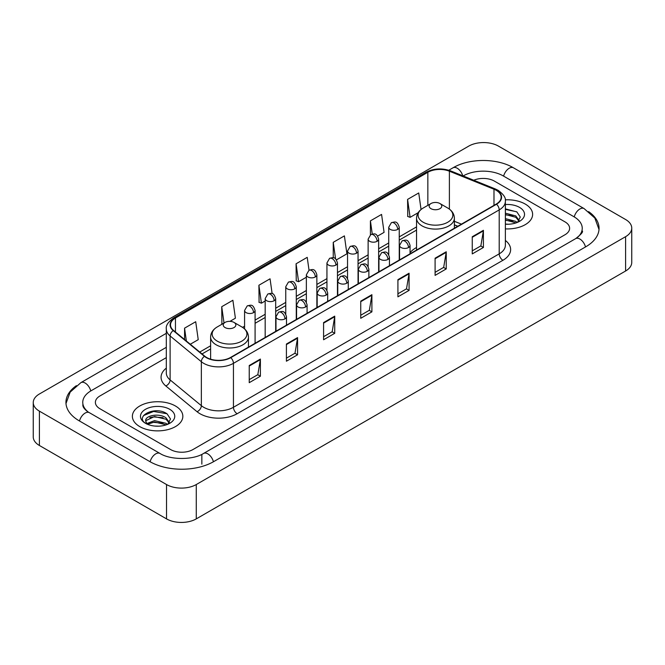 <?xml version="1.0" encoding="UTF-8"?>
<svg xmlns="http://www.w3.org/2000/svg" width="665" height="665" viewBox="0 0 665 665"><rect width="100%" height="100%" fill="white"/><g stroke="black" fill="none" stroke-linecap="round" stroke-linejoin="round"><path stroke-width="1" d="M416.539 247.513A27.864 16.085 0 0 0 410.056 252.725M457.72 226.3L454.386 224.945M525.234 204.064A25.228 14.572 0 0 0 505.267 199.841A25.228 14.572 0 0 1 525.234 204.064A25.228 14.572 0 0 1 532.623 214.363A25.228 14.572 0 0 0 525.234 204.064M175.452 405.999A25.228 14.572 0 0 0 147.954 402.84A25.228 14.572 0 0 0 132.377 416.298A25.228 14.572 0 0 0 139.766 426.606A25.228 14.572 0 0 0 167.264 429.765A25.228 14.572 0 0 0 182.842 416.298A25.228 14.572 0 0 0 175.452 405.999A25.228 14.572 0 0 0 147.954 402.84A25.228 14.572 0 0 0 132.377 416.298A25.228 14.572 0 0 0 139.766 426.606A25.228 14.572 0 0 0 167.264 429.765A25.228 14.572 0 0 0 182.842 416.298A25.228 14.572 0 0 0 175.452 405.999M496.24 190.323A16.825 9.709 180 0 1 501.161 197.189A16.825 9.709 180 0 1 496.24 204.055L230.464 357.504A16.825 9.709 180 0 1 204.795 356.207L173.565 330.455A16.825 9.709 180 0 1 170.523 324.886A16.825 9.709 180 0 1 175.452 318.02L427.844 172.293A16.825 9.709 180 0 1 449.39 171.204L493.987 189.234A16.825 9.709 180 0 1 496.24 190.323M496.531 190.157A17.24 9.958 0 0 0 494.236 189.035L449.631 171.005A17.24 9.958 0 0 0 427.553 172.119L175.153 317.845A17.24 9.958 0 0 0 173.216 330.596L204.446 356.34A17.24 9.958 0 0 0 230.763 357.67L496.531 204.23A17.24 9.958 0 0 0 496.531 190.157M249.234 365.509L249.234 382.674L260.389 376.232L260.389 359.067L249.234 365.509M249.234 379.632L257.829 374.669L260.348 359.64A4.206 2.427 -120 0 0 260.389 359.067M257.754 374.711L260.389 376.232M286.407 344.046L286.407 361.211L297.563 354.778L297.563 337.604L286.407 344.046M286.407 358.169L294.994 353.206L297.513 338.177A4.206 2.427 -120 0 0 297.563 337.604M294.919 353.256L297.563 354.778M323.581 322.583L323.581 339.757L334.728 333.315L334.728 316.149L323.581 322.583M323.581 336.706L332.168 331.752L334.686 316.715A4.206 2.427 -120 0 0 334.728 316.149M332.093 331.793L334.728 333.315M472.258 236.74L472.258 253.914L483.413 247.471L483.413 230.306L472.258 236.74M472.258 250.863L480.853 245.909L483.372 230.88A4.206 2.427 -120 0 0 483.413 230.306M480.778 245.95L483.413 247.471M435.093 258.203L435.093 275.376L446.24 268.934L446.24 251.769L435.093 258.203M435.093 272.326L443.68 267.372L446.198 252.334A4.206 2.427 -120 0 0 446.24 251.769M443.605 267.413L446.24 268.934M397.919 279.666L397.919 296.831L409.075 290.397L409.075 273.224L397.919 279.666M397.919 293.789L406.506 288.826L409.025 273.797A4.206 2.427 -120 0 0 409.075 273.224M406.431 288.868L409.075 290.397M360.746 301.129L360.746 318.294L371.901 311.852L371.901 294.686L360.746 301.129M360.746 315.243L369.341 310.289L371.86 295.26A4.206 2.427 -120 0 0 371.901 294.686M369.266 310.331L371.901 311.852M505.367 228.885A25.228 14.572 0 0 0 532.623 214.363A25.228 14.572 0 0 1 505.367 228.885M170.622 449.565A15.769 9.102 0 0 0 192.925 449.565L565.001 234.745A15.769 9.102 0 0 0 569.622 228.311A15.769 9.102 0 0 0 565.001 221.869L494.378 181.096A15.769 9.102 0 0 0 473.763 180.248A15.769 9.102 0 0 1 494.378 181.096L565.001 221.869A15.769 9.102 0 0 1 569.622 228.311A15.769 9.102 0 0 1 565.001 234.745L192.925 449.565A15.769 9.102 0 0 1 170.622 449.565L99.999 408.792L170.622 449.565M166.317 357.629L99.999 395.916A15.769 9.102 0 0 0 95.378 402.35A15.769 9.102 0 0 0 99.999 408.792A15.769 9.102 0 0 1 95.378 402.35A15.769 9.102 0 0 1 99.999 395.916L166.317 357.629M229.949 321.353L235.402 318.203L232.883 300.264L221.728 306.706L221.91 323.772M190.29 344.246L198.228 339.665L195.71 321.727L184.562 328.161L184.562 339.524M336.465 259.857L346.914 253.822L344.395 235.884L333.24 242.326L333.24 257.771M377.654 236.075L384.079 232.359L381.569 214.421L370.413 220.863L370.413 234.812M421.053 209.483L418.734 192.966L407.587 199.4L407.761 216.466M272.135 293.622L270.057 278.81L258.901 285.243L259.084 302.309M309.034 270.231L307.222 257.347L296.075 263.781L296.249 280.846M296.075 263.781L298.593 281.719L306.357 277.238M298.593 281.719L296.075 280.78M333.24 242.326L335.567 258.885M370.413 220.863L372.259 234.013M407.587 199.4L410.106 217.339L418.169 212.684M410.106 217.339L407.587 216.399M258.901 285.243L261.42 303.182L265.169 301.021M261.42 303.182L258.901 302.243M222.409 323.955L221.728 323.705M221.728 306.706L224.022 323.024M184.562 328.161L186.366 341.004M576.996 237.804A28.387 16.392 0 0 0 582.241 228.311A28.387 16.392 0 0 0 573.92 216.724L503.297 175.951A28.387 16.392 0 0 0 463.156 175.951L463.139 175.959M166.317 347.321L91.08 390.762A28.387 16.392 0 0 0 82.759 402.35A28.387 16.392 0 0 0 88.004 411.843M166.533 484.544A21.031 12.136 0 0 0 196.266 484.544L625.59 236.682A21.031 12.136 0 0 0 631.75 228.095A21.031 12.136 0 0 0 625.59 219.508L498.467 146.117A21.031 12.136 0 0 0 468.734 146.117L39.41 393.988A21.031 12.136 0 0 0 33.25 402.566A21.031 12.136 0 0 0 39.41 411.153L166.533 484.544L166.533 518.883A21.031 12.136 0 0 0 196.266 518.883L625.59 271.012A21.031 12.136 0 0 0 631.75 262.434L631.75 228.095M33.25 402.566L33.25 436.905A21.031 12.136 0 0 0 39.41 445.492L166.533 518.883M76.392 385.658A45.212 26.101 0 0 0 65.943 402.35A45.212 26.101 0 0 0 79.185 420.812L149.808 461.585A45.212 26.101 0 0 0 213.739 461.585L585.815 246.765A45.212 26.101 0 0 0 599.057 228.311A45.212 26.101 0 0 0 588.608 211.62M457.761 226.275L454.386 224.911M505.367 224.072L508.501 224.23M505.367 218.627L515.791 221.37L517.179 222.484M505.367 219.982L516.04 222.9M505.367 213.174L515.791 215.917L519.199 220.63M505.367 214.537L515.791 217.28L518.933 220.988M505.367 224.188A17.14 9.892 0 0 0 519.506 221.354A17.14 9.892 0 0 0 519.506 207.364A17.14 9.892 0 0 0 505.367 204.537M517.586 222.31L520.271 217.039L516.871 211.927L505.367 208.86M505.367 209.392L516.639 211.769M505.367 214.845L512.848 215.776M505.367 220.298L512.848 221.229M431.003 208.677A6.309 3.641 0 0 0 439.922 208.677A6.309 3.641 0 0 0 439.922 203.523L447.753 208.045A17.381 10.033 0 0 1 447.753 222.243A17.381 10.033 0 0 1 423.173 222.235A17.381 10.033 0 0 1 423.173 208.045C418.892 210.589 416.681 213.964 416.539 218.178A18.928 10.923 0 0 0 422.084 225.9A18.928 10.923 0 0 0 442.707 228.27A18.928 10.923 0 0 0 454.386 218.178C454.245 213.964 452.034 210.589 447.753 208.045L439.922 203.523A6.309 3.641 0 0 0 431.003 203.523A6.309 3.641 0 0 0 431.003 208.677M225.078 327.562A6.309 3.641 0 0 0 233.997 327.562A6.309 3.641 0 0 0 233.997 322.409L241.827 326.931A17.381 10.033 0 0 0 241.827 326.931A17.381 10.033 0 0 1 241.827 341.128A17.381 10.033 0 0 1 217.247 341.128A17.381 10.033 0 0 1 217.247 326.939C212.966 329.474 210.755 332.857 210.614 337.064A18.928 10.923 0 0 0 216.158 344.794A18.928 10.923 0 0 0 236.782 347.163A18.928 10.923 0 0 0 248.461 337.064C248.319 332.857 246.108 329.474 241.827 326.939L233.997 322.409A6.309 3.641 0 0 0 225.078 322.409A6.309 3.641 0 0 0 225.078 327.562M154.762 426.057L158.727 426.174M146.882 423.547L154.538 420.629L166.009 423.306L167.397 424.42M147.588 424.278L154.538 421.992L166.258 424.844M147.007 424.071L145.776 421.194A11.879 6.858 0 0 0 147.697 424.37M169.425 422.574L166.009 417.861C158.877 412.541 144.205 415.825 145.776 421.194L145.735 420.671M145.81 421.361L146.134 420.48L154.538 416.539L166.009 419.224L169.159 422.923M167.804 424.253L170.489 418.983L167.098 413.863C155.07 405.226 133.707 416.614 146.042 423.597L146.657 423.971M169.733 409.308A17.14 9.892 0 0 0 145.494 409.308A17.14 9.892 0 0 0 145.494 423.297A17.14 9.892 0 0 0 169.733 423.297A17.14 9.892 0 0 0 169.733 409.308M143.54 415.583L153.598 411.452L166.865 413.713M149.825 417.595L153.598 416.905L163.066 417.72M149.825 423.04L153.598 422.358L163.066 423.173M505.367 240.447A26.284 15.179 180 0 1 502.931 260.289L237.156 413.73A5.254 3.034 60 0 1 233.44 407.288L499.207 253.847A21.031 12.136 0 0 0 505.367 245.26L505.367 201.312A21.031 12.136 180 0 1 499.207 209.899A5.254 3.034 -120 0 0 496.531 204.23M237.156 413.73A26.284 15.179 180 0 1 199.99 413.73A26.284 15.179 180 0 1 197.04 411.702L165.809 385.949A26.284 15.179 180 0 1 166.317 368.144M203.706 407.288A21.031 12.136 0 0 0 233.44 407.288L233.44 363.339A21.031 12.136 180 0 1 201.345 361.718L170.115 335.966A21.031 12.136 180 0 1 166.317 329L166.317 372.957A21.031 12.136 0 0 0 170.115 379.923L201.345 405.667A21.031 12.136 0 0 0 203.706 407.288M505.367 201.312C506.073 198.029 503.654 194.363 498.118 190.323L495.358 188.976A5.254 2.461 112 0 0 494.236 189.035M495.358 188.976L450.762 170.947C442.05 167.871 433.788 168.32 425.966 172.293A5.254 3.034 60 0 1 427.553 172.119M175.153 317.845A5.254 3.034 -120 0 0 173.565 318.011C168.104 321.935 165.693 325.601 166.317 329M173.216 330.596A5.254 3.516 129.5 0 0 170.115 335.966L170.115 379.923A5.254 3.516 -50.5 0 1 165.809 385.949M450.762 170.947A5.254 2.461 112 0 0 449.631 171.005M204.446 356.34A5.254 3.516 129.5 0 0 201.345 361.718L201.345 405.667A5.254 3.516 -50.5 0 1 197.04 411.702M230.763 357.67A5.254 3.034 60 0 1 233.44 363.339L499.207 209.899L499.207 253.847A5.254 3.034 60 0 0 502.931 260.289M175.452 318.02L175.452 332.01M493.987 189.234L493.987 205.352M449.39 171.204L449.39 209.118M461.444 224.147L454.386 221.295M427.844 172.293L427.844 205.344M416.539 226.898L399.241 236.881M388.726 242.958L378.643 248.776M368.127 254.845L358.053 260.663M347.537 266.731L337.463 272.55M326.947 278.618L316.864 284.437M306.357 290.514L296.274 296.332M285.759 302.4L275.684 308.219M265.169 314.287L255.086 320.106M244.579 326.174L242.525 327.363M210.614 345.783L199.758 352.051M360.746 301.669L371.86 295.26M397.919 280.206L409.025 273.797M435.093 258.751L446.198 252.334M472.258 237.289L483.372 230.88M323.581 323.132L334.686 316.715M286.407 344.586L297.513 338.177M249.234 366.049L260.348 359.64M213.423 461.768A8.412 4.854 -120 0 0 207.796 453.854A8.412 4.854 -120 0 0 203.59 453.439C193.241 460.13 170.298 460.13 159.957 453.439L89.334 412.666C88.495 412.358 84.397 409.565 83.108 406.606L82.759 404.927M150.124 461.768A8.412 4.854 -60 0 1 155.751 453.854A8.412 4.854 -60 0 1 159.957 453.439M79.501 420.995A8.412 4.854 -60 0 1 85.128 413.081A8.412 4.854 -60 0 1 89.334 412.666M65.985 403.539L70.174 392.101L80.922 382.624A8.412 4.854 60 0 1 85.128 383.04A8.412 4.854 60 0 1 90.764 390.954M448.775 170.248L453.006 167.804A8.412 4.854 60 0 1 457.204 168.22A8.412 4.854 60 0 1 462.749 175.801M453.006 167.804C469.407 158.046 497.046 158.046 513.455 167.804A8.412 4.854 120 0 0 509.249 168.22A8.412 4.854 120 0 0 503.613 176.125M599.015 229.492L594.826 218.054L584.078 208.577A8.412 4.854 120 0 0 579.872 208.993A8.412 4.854 120 0 0 574.236 216.906M585.499 246.948A8.412 4.854 -120 0 0 579.872 239.043A8.412 4.854 -120 0 0 575.666 238.627L203.59 453.439M196.266 518.883L196.266 484.544M39.41 445.492L39.41 411.153M625.59 271.012L625.59 236.682M201.844 464.162L201.844 454.719M408.518 247.538A5.254 3.034 0 0 0 410.056 245.393C407.919 238.652 405.85 239.99 402.167 240.838A5.254 3.034 60 0 1 404.794 241.096A5.254 3.034 -120 0 1 408.518 247.538A5.254 3.034 0 0 1 401.078 247.538A5.254 3.034 0 0 1 399.54 245.393L402.167 240.838M387.919 259.425A5.254 3.034 0 0 0 389.457 257.28C387.329 250.539 385.251 251.877 381.577 252.725A5.254 3.034 60 0 1 384.204 252.991A5.254 3.034 -120 0 1 387.919 259.425A5.254 3.034 0 0 1 380.488 259.425A5.254 3.034 0 0 1 378.95 257.28L381.577 252.725M367.329 271.312A5.254 3.034 0 0 0 368.867 269.167C366.739 262.426 364.661 263.772 360.987 264.62A5.254 3.034 60 0 1 363.614 264.878A5.254 3.034 -120 0 1 367.329 271.312A5.254 3.034 0 0 1 359.898 271.312A5.254 3.034 0 0 1 358.352 269.167L360.987 264.62M346.739 283.207A5.254 3.034 0 0 0 348.277 281.062C346.141 274.312 344.071 275.659 340.389 276.507A5.254 3.034 60 0 1 343.015 276.765A5.254 3.034 -120 0 1 346.739 283.207A5.254 3.034 0 0 1 339.3 283.207A5.254 3.034 0 0 1 337.762 281.062L340.389 276.507M326.141 295.094A5.254 3.034 0 0 0 327.687 292.949C325.551 286.208 323.473 287.546 319.799 288.394A5.254 3.034 60 0 1 322.425 288.652A5.254 3.034 -120 0 1 326.141 295.094A5.254 3.034 0 0 1 318.71 295.094A5.254 3.034 0 0 1 317.172 292.949L319.799 288.394M305.551 306.981A5.254 3.034 0 0 0 307.089 304.836C304.961 298.095 302.883 299.433 299.208 300.281A5.254 3.034 60 0 1 301.835 300.547A5.254 3.034 -120 0 1 305.551 306.981A5.254 3.034 0 0 1 298.12 306.981A5.254 3.034 0 0 1 296.573 304.836L299.208 300.281M284.961 318.876A5.254 3.034 0 0 0 286.499 316.723C284.362 309.981 282.293 311.328 278.61 312.176A5.254 3.034 60 0 1 281.245 312.434A5.254 3.034 -120 0 1 284.961 318.876A5.254 3.034 0 0 1 277.521 318.876A5.254 3.034 0 0 1 275.983 316.723L278.61 312.176M397.695 229.4A5.254 3.034 0 0 0 399.241 227.255C397.105 220.514 395.027 221.861 391.353 222.709A5.254 3.034 60 0 1 393.979 222.966A5.254 3.034 -120 0 1 397.695 229.4A5.254 3.034 0 0 1 390.264 229.4A5.254 3.034 0 0 1 388.726 227.255L391.353 222.709M377.105 241.295A5.254 3.034 0 0 0 378.643 239.151C376.515 232.401 374.437 233.748 370.762 234.595A5.254 3.034 60 0 1 373.389 234.853A5.254 3.034 -120 0 1 377.105 241.295A5.254 3.034 0 0 1 369.674 241.295A5.254 3.034 0 0 1 368.127 239.151L370.762 234.595M356.515 253.182A5.254 3.034 0 0 0 358.053 251.038C355.916 244.296 353.847 245.634 350.164 246.482A5.254 3.034 60 0 1 352.799 246.74A5.254 3.034 -120 0 1 356.515 253.182A5.254 3.034 0 0 1 349.075 253.182A5.254 3.034 0 0 1 347.537 251.038L350.164 246.482M335.916 265.069A5.254 3.034 0 0 0 337.463 262.924C335.326 256.183 333.256 257.521 329.574 258.369A5.254 3.034 60 0 1 332.201 258.635A5.254 3.034 -120 0 1 335.916 265.069A5.254 3.034 0 0 1 328.485 265.069A5.254 3.034 0 0 1 326.947 262.924L329.574 258.369M315.326 276.956A5.254 3.034 0 0 0 316.864 274.811C314.736 268.07 312.658 269.416 308.984 270.264A5.254 3.034 60 0 1 311.611 270.522A5.254 3.034 -120 0 1 315.326 276.956A5.254 3.034 0 0 1 307.895 276.956A5.254 3.034 0 0 1 306.357 274.811L308.984 270.264M294.736 288.851A5.254 3.034 0 0 0 296.274 286.706C294.138 279.957 292.068 281.303 288.386 282.151A5.254 3.034 60 0 1 291.021 282.409A5.254 3.034 -120 0 1 294.736 288.851A5.254 3.034 0 0 1 287.297 288.851A5.254 3.034 0 0 1 285.759 286.706L288.386 282.151M274.138 300.738A5.254 3.034 0 0 0 275.684 298.593C273.548 291.852 271.478 293.19 267.796 294.038A5.254 3.034 60 0 1 270.422 294.296A5.254 3.034 -120 0 1 274.138 300.738A5.254 3.034 0 0 1 266.707 300.738A5.254 3.034 0 0 1 265.169 298.593L267.796 294.038M253.548 312.625A5.254 3.034 0 0 0 255.086 310.48C252.958 303.739 250.88 305.077 247.205 305.925A5.254 3.034 60 0 1 249.832 306.191A5.254 3.034 -120 0 1 253.548 312.625A5.254 3.034 0 0 1 246.117 312.625A5.254 3.034 0 0 1 244.579 310.48L247.205 305.925M425.966 172.293L173.565 318.011M416.539 230.098L399.241 240.082M388.726 246.158L378.643 251.977M368.127 258.045L358.053 263.864M347.537 269.932L337.463 275.751M326.947 281.819L316.864 287.637M306.357 293.714L296.274 299.533M285.759 305.601L275.684 311.42M265.169 317.488L255.086 323.306M210.614 348.984L202.044 353.938M457.836 226.233L454.386 224.837M582.241 230.888C583.413 231.736 581.218 234.313 575.666 238.627M513.455 167.804L584.078 208.577M80.922 382.624L166.317 333.323M454.386 228.22L454.386 218.178M416.539 250.073L416.539 218.178M431.003 203.523L423.173 208.045M248.461 347.113L248.461 337.064M210.614 359.191L210.614 337.064M225.078 322.409L217.247 326.939M410.056 253.814L410.056 245.393M399.54 259.89L399.54 245.393M389.457 265.709L389.457 257.28M378.95 271.777L378.95 257.28M368.867 277.596L368.867 269.167M358.352 283.664L358.352 269.167M348.277 289.483L348.277 281.062M337.762 295.551L337.762 281.062M327.687 301.37L327.687 292.949M317.172 307.446L317.172 292.949M307.089 313.265L307.089 304.836M296.573 319.333L296.573 304.836M286.499 325.152L286.499 316.723M275.983 331.22L275.983 316.723M399.241 260.065L399.241 227.255M388.726 254.595L388.726 227.255M378.643 271.952L378.643 239.151M368.127 266.482L368.127 239.151M358.053 283.839L358.053 251.038M347.537 278.377L347.537 251.038M337.463 295.726L337.463 262.924M326.947 290.264L326.947 262.924M316.864 307.621L316.864 274.811M306.357 302.151L306.357 274.811M296.274 319.508L296.274 286.706M285.759 314.038L285.759 286.706M275.684 331.394L275.684 298.593M265.169 337.463L265.169 298.593M255.086 343.281L255.086 310.48M244.579 328.917L244.579 310.48"/></g></svg>
